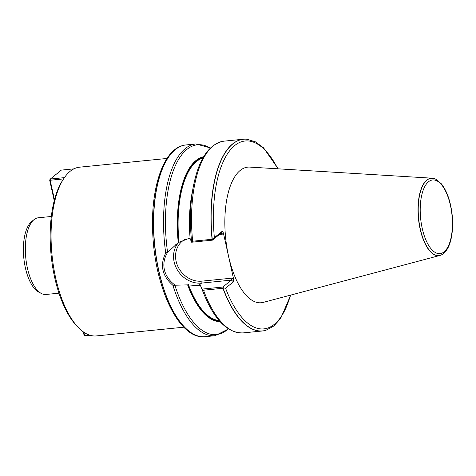 <?xml version="1.0" encoding="UTF-8"?>
<svg xmlns="http://www.w3.org/2000/svg" width="476" height="476" viewBox="0 0 476 476"><rect width="100%" height="100%" fill="white"/><g stroke="black" fill="none" stroke-linecap="round" stroke-linejoin="round"><path stroke-width="0.71" d="M183.843 327.196L96.39 335.919A84.787 36.117 -95.7 0 1 78.481 327.672L76.957 326.114A82.86 35.295 -95.7 0 1 51.116 255.231A82.86 35.295 -95.7 0 1 62.445 180.636L63.629 178.809A84.787 36.117 -95.7 0 1 79.557 167.183L167.005 158.46M78.481 327.672A84.787 36.117 -95.7 0 1 52.033 255.142A84.787 36.117 -95.7 0 1 63.629 178.809M433.791 178.458A38.913 16.577 84.3 0 0 433.707 178.435A38.913 16.577 84.3 0 0 432.232 178.197L249.745 167.094A68.145 29.03 84.3 0 0 228.522 255.999A68.145 29.03 84.3 0 0 263.246 302.385L439.937 255.451A38.913 16.577 84.3 0 0 441.335 254.928A38.913 16.577 84.3 0 0 441.419 254.886M246.854 139.23A96.348 41.043 84.3 0 0 246.764 139.218A96.348 41.043 84.3 0 0 243.343 139.224A96.348 41.043 84.3 0 0 212.076 239.285L212.831 239.416L214.367 237.661L222.304 231.229L223.351 232.818L233.639 279.228L233.508 281.768L225.57 288.194L223.583 287.932L222.941 288.277A96.348 41.043 84.3 0 0 262.472 330.975A96.348 41.043 84.3 0 0 265.828 330.302A96.348 41.043 84.3 0 0 265.911 330.279M222.941 288.277L203.508 290.217L202.044 289.116L200.545 285.737A82.949 35.337 84.3 0 0 201.437 287.986L204.258 294.864C214.991 320.532 227.921 333.212 243.04 332.908A96.348 41.043 84.3 0 1 203.508 290.217M243.343 139.224L223.91 141.164C209.029 143.853 198.861 158.841 193.411 186.122L192.006 193.423A82.949 35.337 84.3 0 0 190.15 238.851L191.65 242.23L192.649 241.219L212.076 239.285M200.545 285.737L200.616 285.433L198.45 285.648L187.615 284.874A82.949 35.337 84.3 0 0 220.114 321.651M203.663 156.729A82.949 35.337 84.3 0 0 178.244 242.581L188.056 238.762L190.126 238.553M187.615 284.874L172.877 285.285C162.096 275.89 159.71 265.126 165.719 252.994L167.623 252.369L178.244 242.581M210.44 147.923L195.898 143.96L185.985 144.948A96.348 41.043 84.3 0 0 184.313 145.198A96.348 41.043 84.3 0 0 155.807 253.982A96.348 41.043 84.3 0 0 203.425 336.782A96.348 41.043 84.3 0 0 205.12 336.693L215.027 335.705L228.498 328.946M204.258 294.864A95.379 40.633 84.3 0 1 202.038 289.099L222.816 287.046L231.372 280.114L201.616 283.083L198.45 285.648M167.623 252.369C160.644 263.466 163.571 276.693 174.847 284.945M223.351 232.818L222.459 234.15L220.977 233.228L212.421 240.154L191.65 242.23A95.379 40.633 84.3 0 1 193.411 186.122M223.583 287.932L222.816 287.046M212.421 240.154L212.831 239.416M185.182 239.267A23.223 20.23 -129 0 0 177.292 265.09A23.223 20.23 -129 0 0 201.883 281.143L232.211 278.121L231.372 280.114L233.508 281.768M33.98 219.668L31.642 221.578A36.807 15.678 84.3 0 0 23.8 257.956A36.807 15.678 84.3 0 0 38.675 292.068L41.347 293.478A38.538 16.416 -95.7 0 1 25.769 257.76A38.538 16.416 -95.7 0 1 33.98 219.668A38.538 16.416 -95.7 0 1 38.282 217.782L51.319 216.479M58.97 293.18L45.934 294.477A38.538 16.416 -95.7 0 1 41.347 293.478M432.232 178.197A38.913 16.577 84.3 0 0 420.112 228.962A38.913 16.577 84.3 0 0 439.937 255.451M90.511 335.401L85.109 335.943L84.538 335.33L88.917 334.89M83.853 332.242L84.538 335.33L84.038 335.116L83.318 331.867M84.038 335.116L85.109 335.943M63.564 178.911L50.158 180.249L54.478 199.736M73.899 168.855L61.35 170.105L50.325 179.041L64.415 177.631M49.659 180.041L50.325 179.041L50.158 180.249L49.659 180.041L54.234 200.67M225.57 288.194A94.415 40.222 84.3 0 0 290.437 295.162M277.829 168.801A94.415 40.222 84.3 0 0 231.574 148.494A94.415 40.222 84.3 0 0 214.367 237.661M223.113 288.218A96.313 41.031 84.3 0 0 265.995 330.249L265.828 330.302M223.91 141.164A96.348 41.043 84.3 0 0 192.649 241.219M188.436 284.654A81.896 34.885 84.3 0 0 219.121 320.515M202.907 158.038A81.896 34.885 84.3 0 0 178.988 242.028M203.21 157.508A82.283 35.051 84.3 0 0 178.506 242.373M187.883 284.66A82.283 35.051 84.3 0 0 219.519 320.979M210.291 148.072A95.379 40.633 84.3 0 0 167.57 252.334M195.898 143.96A96.348 41.043 84.3 0 0 165.719 252.994M172.877 285.285A96.348 41.043 84.3 0 0 215.027 335.705M278.174 168.825L263.573 147.852L255.41 141.842L246.943 139.236A96.313 41.031 84.3 0 0 212.266 239.297M174.811 285.011A95.379 40.633 84.3 0 0 228.325 328.833M201.883 281.143A1.541 0.654 -95.7 0 1 201.616 283.083A24.764 21.575 51 0 1 176.792 268.928A24.764 21.575 51 0 1 179.208 241.885M232.211 278.121L233.639 279.228M222.459 234.15L219.466 234.448M220.977 233.228L222.304 231.229M203.341 336.782A96.331 41.037 -95.7 0 1 203.252 336.782A96.331 41.037 -95.7 0 1 154.545 244.914A96.331 41.037 -95.7 0 1 184.141 145.234A96.331 41.037 -95.7 0 1 184.23 145.216M422.2 228.242A37.021 15.768 -95.7 0 1 436.647 180.725A37.021 15.768 -95.7 0 1 450.106 241.433A37.021 15.768 -95.7 0 1 422.2 228.242M420.308 228.926A38.848 16.547 84.3 0 0 441.502 254.85C446.042 252.363 449.225 247.103 451.04 239.077C452.64 231.919 453.027 223.994 452.2 215.301C450.724 201.764 447.137 191.298 441.442 183.891L436.099 179.333L433.88 178.476A38.848 16.547 84.3 0 0 420.308 228.926M290.771 295.078L280.602 318.521L273.783 326.024L265.995 330.249M262.472 330.975L243.04 332.908M175.775 244.497L176.227 244.129M203.425 336.782L203.252 336.782C178.928 337.793 155.729 288.92 152.909 236.542C149.827 190.186 162.857 148.893 184.141 145.234L184.313 145.198"/></g></svg>
